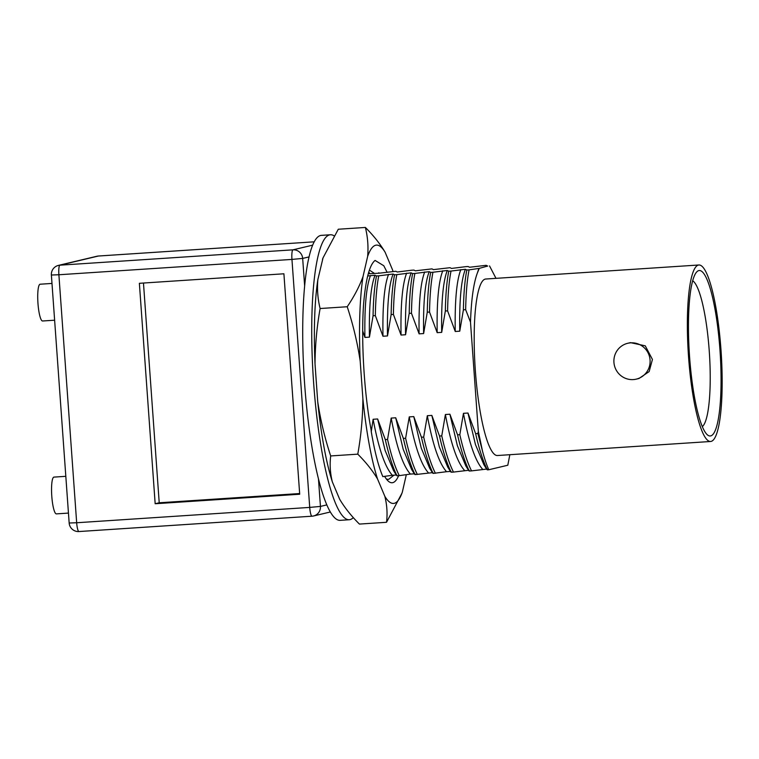 <?xml version="1.0" encoding="UTF-8"?>
<svg xmlns="http://www.w3.org/2000/svg" width="759" height="759" viewBox="0 0 759 759"><rect width="100%" height="100%" fill="white"/><g stroke="black" fill="none" stroke-linecap="round" stroke-linejoin="round"><path stroke-width="1.14" d="M698.83 270.574A82.911 15.398 -93.8 0 1 719.94 349.624A82.911 15.398 -93.8 0 1 710.68 435.903A82.911 15.398 -93.8 0 1 707.198 434.67A82.911 15.398 -93.8 0 1 689.4 354.244A82.911 15.398 -93.8 0 1 696.506 272.177A82.911 15.398 -93.8 0 1 698.83 270.574M702.303 426.634A73.699 13.681 86.2 0 0 709.38 352.935A73.699 13.681 86.2 0 0 692.701 280.792M56.489 513.862A18.425 3.425 -93.8 0 1 56.384 513.881A18.425 3.425 -93.8 0 1 51.773 496.006A18.425 3.425 -93.8 0 1 53.851 477.117A18.425 3.425 -93.8 0 1 53.955 477.107A18.425 3.425 -93.8 0 1 54.069 477.107M42.665 320.981A18.425 3.425 -93.8 0 1 42.551 320.991A18.425 3.425 -93.8 0 1 37.95 303.126A18.425 3.425 -93.8 0 1 40.028 284.236A18.425 3.425 -93.8 0 1 40.132 284.217A18.425 3.425 -93.8 0 1 40.246 284.227M650.065 360.022A18.425 18.093 -103.4 0 0 627.74 343.286A18.425 18.093 -103.4 0 0 613.936 362.404A18.425 18.093 -103.4 0 0 636.26 379.139A18.425 18.093 -103.4 0 0 650.065 360.022M636.26 379.139L638.974 378.494L649.154 371.578L652.427 359.462L645.264 345.829L630.444 342.641L627.74 343.286M698.441 265.062A88.442 16.423 86.2 0 0 688.47 355.696A88.442 16.423 86.2 0 0 710.566 441.491A88.442 16.423 86.2 0 0 711.079 441.406A88.442 16.423 86.2 0 0 721.05 350.772A88.442 16.423 86.2 0 0 698.954 264.986A88.442 16.423 86.2 0 0 698.441 265.062M698.954 264.986L485.769 279.018A88.442 16.423 86.2 0 0 485.257 279.094A88.442 16.423 86.2 0 0 475.286 369.728A88.442 16.423 86.2 0 0 497.382 455.523L710.566 441.491M334.074 235.821A142.796 26.518 86.2 0 0 330.44 234.768A142.796 26.518 86.2 0 0 329.615 234.892A142.796 26.518 86.2 0 0 313.514 381.236A142.796 26.518 86.2 0 0 349.197 519.744A142.796 26.518 86.2 0 0 350.022 519.621A142.796 26.518 86.2 0 0 353.324 517.619M330.44 234.768L321.408 235.356A142.796 26.518 86.2 0 0 320.583 235.48A142.796 26.518 86.2 0 0 309.046 256.912A142.796 26.518 86.2 0 0 304.644 285.963A142.796 26.518 86.2 0 0 318.467 478.882A142.796 26.518 86.2 0 0 326.825 504.896A142.796 26.518 86.2 0 0 340.165 520.342L349.197 519.744M393.039 271.485A129.447 24.032 86.2 0 0 392.45 269.635L385.117 252.225A129.447 24.032 86.2 0 0 367.65 256.381L363.011 276.627A129.447 24.032 86.2 0 0 360.183 361.028L362.887 398.684A129.447 24.032 86.2 0 0 377.517 478.929L384.851 496.339A129.447 24.032 86.2 0 0 394.234 503.331A129.447 24.032 86.2 0 0 401.919 493.274A129.447 24.032 86.2 0 0 402.317 492.183L406.321 474.679M384.851 496.339C387.014 505.01 387.574 513.663 386.521 522.296L401.919 493.274M398.617 475.684A108.708 20.18 -93.8 0 1 388.191 481.054A108.708 20.18 -93.8 0 1 384.633 476.377M387.147 272.348L383.798 265.754L375.079 260.422C369.538 264.825 365.715 279.321 363.608 303.904C360.99 340.336 364.035 392.707 371.132 430.021L371.255 431.615C374.576 451.301 378.428 466.301 382.821 476.614L392.346 475.267C384.984 467.117 378.58 448.455 373.124 419.272L377.64 418.977L385.297 439.594L387.555 439.442L391.189 418.086L395.705 417.782L403.361 438.408L405.619 438.256L409.262 416.89L413.778 416.596L421.425 437.212L423.683 437.07L427.326 415.704L431.843 415.41L439.499 436.027L441.757 435.875L445.391 414.518L449.907 414.215L457.563 434.841L459.821 434.689L463.455 413.323L467.971 413.029L475.627 433.645L477.885 433.503L478.331 431.378L470.495 322.139L465.656 309.672C465.969 293.192 467.108 279.929 469.09 269.872L466.832 270.024L465.362 269.284L451.017 271.058L448.759 271.21L447.288 270.479L432.953 272.253L430.695 272.396L429.224 271.665L414.888 273.439L412.63 273.591L411.16 272.851L396.824 274.625L394.566 274.777L393.096 274.046L378.76 275.821L376.502 275.963L375.031 275.232L367.698 275.982M386.303 478.929A105.027 19.497 86.2 0 0 388.266 479.318A105.027 19.497 86.2 0 0 388.874 479.223L388.228 479.318M393.959 475.162L388.874 479.223M368.741 272.139L369.946 273.714L379.234 273.193L378.769 272.747M369.396 270.1L374.462 273.42M368.305 273.657L369.946 273.714M320.118 308.524C317.774 299.055 317.015 289.416 317.85 279.606A129.447 24.032 86.2 0 0 315.023 363.997C315.146 345.354 316.845 326.863 320.118 308.524L347.224 306.74C353.106 324.596 357.423 342.698 360.183 361.028M363.011 276.627C359.273 286.703 354.007 296.741 347.224 306.74M385.117 252.225C380.041 243.753 373.466 235.489 365.383 227.453C367.726 236.922 368.485 246.561 367.65 256.381M365.383 227.453L338.286 229.237L323.04 257.851L317.85 279.606M330.687 455.941C324.805 438.085 320.478 419.993 317.717 401.653A129.447 24.032 86.2 0 0 332.347 481.908C330.193 473.236 329.634 464.584 330.687 455.941L357.783 454.157C365.904 462.25 372.489 470.514 377.517 478.929M362.887 398.684C362.764 417.327 361.056 435.818 357.783 454.157M315.023 363.997L317.717 401.653M386.521 522.296L359.415 524.08C351.294 515.987 344.719 507.733 339.69 499.308L332.347 481.908M322.954 258.079A129.447 24.032 86.2 0 0 322.888 258.269A129.447 24.032 86.2 0 0 322.49 259.35M371.255 431.615L373.124 419.272M362.698 330.933L364.918 337.423L369.434 337.129L373.067 315.763L375.326 315.621L382.982 336.237L387.498 335.943L391.141 314.577L393.399 314.425L401.046 335.051L405.562 334.747L409.205 313.391L411.463 313.239L419.11 333.856L423.626 333.562L427.27 312.196L429.528 312.053L437.184 332.67L441.7 332.376L445.334 311.01L447.592 310.858L455.248 331.484L459.764 331.18L463.398 309.824L465.656 309.672M469.09 269.872L479.261 268.373L487.686 266.048M487.629 266.058L486.158 265.318L469.622 267.244M469.565 267.244L468.094 266.513L465.836 266.656L451.558 268.43M451.501 268.43L450.03 267.699L433.484 269.616M433.436 269.625L431.966 268.885L415.42 270.811M415.372 270.811L413.892 270.081L411.634 270.223L397.355 271.997M397.299 271.997L395.828 271.267L379.234 273.193M509.839 454.698L507.799 465.229L488.777 469.755L487.344 469.849L487.193 469.024L471.538 470.884C467.259 462.326 463.351 450.258 459.821 434.689M392.346 475.267L396.862 474.973L397.014 475.789L399.272 475.646L410.41 474.081L414.926 473.787L415.078 474.603L432.991 472.591L433.142 473.417L446.548 471.7L451.064 471.405L451.207 472.221L453.465 472.079L469.128 470.219L469.28 471.035L471.538 470.884M375.326 315.621C375.639 299.141 376.777 285.868 378.76 275.821M373.067 315.763C373.381 299.283 374.519 286.02 376.502 275.963M393.399 314.425C393.703 297.945 394.851 284.682 396.824 274.625M391.141 314.577C391.445 298.097 392.593 284.834 394.566 274.777M411.463 313.239C411.767 296.76 412.915 283.496 414.888 273.439M409.205 313.391C409.509 296.911 410.657 283.638 412.63 273.591M429.528 312.053C429.841 295.574 430.979 282.301 432.953 272.253M427.27 312.196C427.583 295.716 428.721 282.452 430.695 272.396M447.592 310.858C447.905 294.378 449.043 281.115 451.017 271.058M445.334 311.01C445.647 294.53 446.785 281.266 448.759 271.21M463.398 309.824C463.711 293.344 464.85 280.071 466.832 270.024M397.014 475.789C392.735 467.231 388.826 455.163 385.297 439.594M399.272 475.646C394.993 467.079 391.084 455.011 387.555 439.442M415.078 474.603C410.799 466.035 406.89 453.967 403.361 438.408M417.336 474.451C413.057 465.893 409.148 453.825 405.619 438.256M433.142 473.417C428.863 464.85 424.964 452.781 421.425 437.212M435.4 473.265C431.121 464.698 427.222 452.63 423.683 437.07M451.207 472.221C446.937 463.664 443.028 451.596 439.499 436.027M453.465 472.079C449.195 463.512 445.286 451.444 441.757 435.875M469.28 471.035C465.001 462.468 461.092 450.4 457.563 434.841M487.344 469.849C483.066 461.282 479.157 449.214 475.627 433.645M478.331 431.378L482.553 451.32A114.239 21.214 86.2 0 0 488.777 469.755M482.553 451.32L477.885 433.503M486.899 469.546L483.872 464.698L475.438 444.499L467.971 413.029M468.834 470.732L465.808 465.884L457.373 445.685L449.907 414.215M450.77 471.918L447.744 467.079L439.309 446.88L431.843 415.41M432.696 473.113L429.67 468.265L421.245 448.066L413.778 416.596M414.632 474.299L411.606 469.451L403.171 449.252L395.705 417.782M396.568 475.485L393.541 470.646L385.107 450.448L377.64 418.977M459.764 331.18C459.252 300.83 461.111 280.194 465.362 269.284M441.7 332.376C441.188 302.016 443.047 281.38 447.288 270.479M423.626 333.562C423.114 303.202 424.983 282.576 429.224 271.665M405.562 334.747C405.05 304.397 406.919 283.762 411.16 272.851M387.498 335.943C386.986 305.583 388.845 284.948 393.096 274.046M369.434 337.129C368.921 306.769 370.781 286.143 375.031 275.232M482.677 469.328C475.314 461.178 468.91 442.506 463.455 413.323M464.612 470.514C457.25 462.364 450.846 443.702 445.391 414.518M446.548 471.7C439.186 463.55 432.772 444.888 427.326 415.704M428.474 472.895C421.112 464.745 414.708 446.074 409.262 416.89M410.41 474.081C403.048 465.931 396.644 447.269 391.189 418.086M479.261 268.373L477.383 272.965L478.91 268.392M455.248 331.484C454.736 301.124 456.595 280.488 460.846 269.587M437.184 332.67C436.662 302.31 438.531 281.684 442.772 270.773M419.11 333.856C418.598 303.505 420.467 282.87 424.708 271.959M401.046 335.051C400.534 304.691 402.403 284.056 406.644 273.155M382.982 336.237C382.47 305.877 384.329 285.251 388.58 274.341M364.918 337.423C364.405 307.072 366.265 286.437 370.506 275.526M495.997 278.344L489.536 265.925M477.383 272.965C473.597 283.031 471.301 299.425 470.495 322.139M299.701 494.232L283.904 273.79L139.371 283.306L155.168 503.739L299.701 494.232M143.47 283.031L159.219 502.781L299.653 493.54M159.219 502.781L155.168 503.739M309.046 256.912L302.67 258.421L304.644 285.963M318.467 478.882L320.44 506.414L326.825 504.896M98.49 256.02A9.212 1.708 86.2 0 0 98.433 256.02L314.226 241.817L98.385 256.03L59.923 265.176L292.974 249.834L312.67 245.157M309.719 507.41L291.949 259.417L58.889 274.758L76.668 522.752L309.719 507.41A9.212 1.708 86.2 0 0 312.015 516.205A9.212 1.708 86.2 0 0 312.072 516.196A9.212 9.051 -103.4 0 0 320.44 506.414L309.719 507.41M311.958 516.205L79.012 531.537A9.212 1.708 86.2 0 1 78.955 531.547A9.212 1.708 86.2 0 1 76.668 522.752L69.164 523.008A9.212 9.212 0 0 0 78.955 531.547L312.015 516.205A9.212 9.212 0 0 0 313.543 515.978L330.336 511.983M51.384 275.014L58.889 274.758A9.212 1.708 86.2 0 1 59.923 265.176A9.212 9.051 76.6 0 0 58.443 265.394A9.212 9.212 0 0 0 51.384 275.014L69.164 523.008M291.949 259.417L302.67 258.421A9.212 9.051 76.6 0 0 292.974 249.834A9.212 1.708 86.2 0 0 291.949 259.417M96.915 256.248A9.212 9.051 76.6 0 1 98.385 256.03A9.212 1.708 86.2 0 1 98.433 256.02A9.212 9.212 0 0 0 96.915 256.248L58.443 265.394M56.384 513.881L68.452 513.084M42.551 320.991L54.629 320.203M40.132 284.217L51.991 283.439M53.955 477.107L65.815 476.32"/></g></svg>
